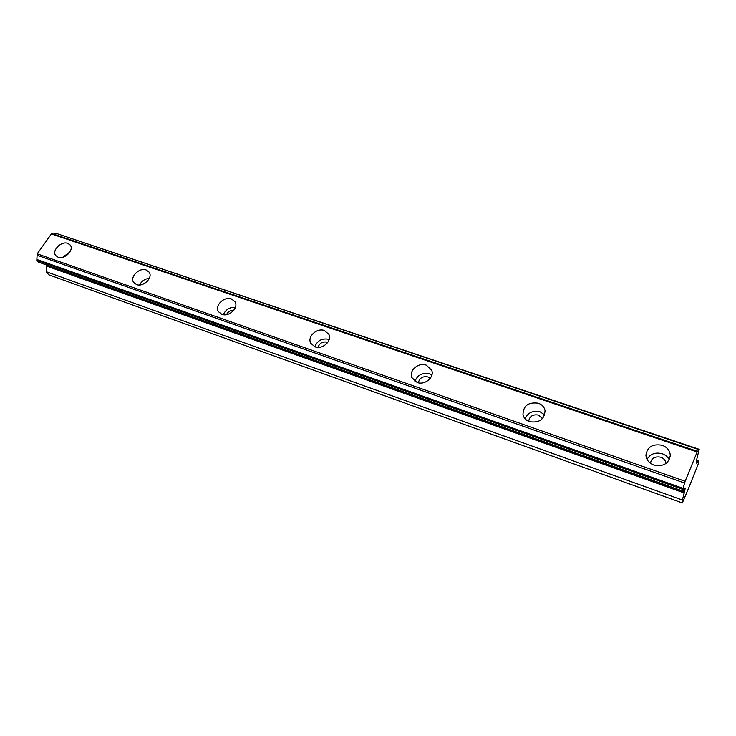 <?xml version="1.0" encoding="UTF-8"?>
<svg xmlns="http://www.w3.org/2000/svg" width="736" height="736" viewBox="0 0 736 736"><rect width="100%" height="100%" fill="white"/><g stroke="black" fill="none" stroke-linecap="round" stroke-linejoin="round"><path stroke-width="1.1" d="M653.853 465.06C648.977 463.11 646.328 459.834 645.923 455.225C647.257 446.881 652.694 443.578 662.244 445.317C667.331 447.313 670.018 450.736 670.275 455.584C668.674 463.726 663.2 466.882 653.853 465.06M669.254 459.733C667.846 456.927 665.519 454.931 662.29 453.772C655.362 452.024 650.284 453.9 647.045 459.393M665.896 463.551C665.648 460.57 663.955 458.464 660.818 457.231C654.902 456.099 651.452 458.123 650.468 463.303M529.515 421.682C526.028 420.357 523.857 418.066 522.983 414.81C523.14 405.766 528.264 401.902 538.347 403.227C542 404.579 544.226 406.98 545.036 410.43C544.622 419.345 539.451 423.099 529.515 421.682M544.732 414.929L540.123 411.847C532.901 410.256 527.905 412.574 525.108 418.812M542.487 418.628L538.577 415.086C532.864 414.12 529.561 416.208 528.687 421.351M430.21 378.424L427.846 376.915C422.639 376.059 419.474 378.019 418.361 382.812M327.75 342.452L327.088 342.176C322.552 341.394 319.525 343.123 318.026 347.364M417.119 382.462L411.866 377.614C408.682 370.576 418.499 362.121 426.282 365.157L431.701 370.254C434.654 377.264 424.81 385.544 417.119 382.462M431.857 375.102L429.456 373.87C422.354 372.462 417.514 374.964 414.929 381.377M315.026 346.84L310.813 343.326C306.949 336.821 316.848 327.557 324.42 330.547L328.78 334.245C332.46 340.75 322.515 349.885 315.026 346.84M329.185 339.48L328.734 339.314C322.046 338.063 317.391 340.547 314.787 346.757M221.876 314.346L218.472 311.714C214.24 305.79 224.167 296.056 231.426 298.954L234.959 301.723C239.044 307.648 229.08 317.29 221.876 314.346M235.391 307.4C229.696 307.087 225.685 309.516 223.358 314.704M136.546 284.574L133.768 282.56C129.38 277.187 139.288 267.223 146.197 270.002L149.086 272.118C153.355 277.49 143.41 287.408 136.546 284.574M149.325 278.355C144.882 278.834 141.643 281.032 139.619 284.97M58.089 257.195L55.798 255.613C51.391 250.746 61.254 240.718 67.795 243.368L70.187 245.033C74.502 249.9 64.602 259.9 58.089 257.195M69.929 251.988L62.781 257.25M688.224 489.109L698.354 463.726L698.538 460.662L696.587 463.156L696.256 461.316L699.2 449.328L697.148 451.996L685.124 481.27L682.778 489.366L682.723 491.013L684.314 488.474L685.28 488.106L682.428 500.057L682.336 502.955L688.224 489.109M697.148 451.996L51.373 233.938L52.422 233.744L697.599 451.407M147.356 281.253L143.078 284.17M233.892 310.187C230.478 310.104 228.031 311.595 226.532 314.649M51.373 233.938L37.223 253.837L685.124 481.27M37.223 253.837L37.131 255.254L684.609 483.046M37.131 255.254L36.855 259.486L683.072 488.345M36.855 259.486L36.8 260.305L682.778 489.366M36.8 260.305L38.235 262.044L682.723 491.013M46.294 264.914L46.175 271.685L682.428 500.057M46.175 271.685L48.732 274.786L682.336 502.955M696.504 459.963L698.538 460.662M698.942 449.668L55.531 233.156L699.2 449.328M55.531 233.156L53.82 234.214M46.396 265.107L684.738 491.942M46.561 266.055L684.471 493.046"/></g></svg>
